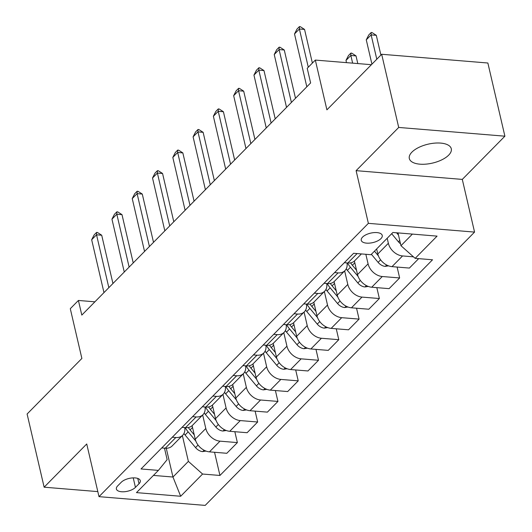 <?xml version="1.0" encoding="UTF-8"?>
<svg xmlns="http://www.w3.org/2000/svg" width="532" height="532" viewBox="0 0 532 532"><rect width="100%" height="100%" fill="white"/><g stroke="black" fill="none" stroke-linecap="round" stroke-linejoin="round"><path stroke-width="0.8" d="M411.934 152.119A21.546 9.709 166.9 0 0 409.314 158.516A21.546 9.709 166.9 0 0 426.006 164.129A21.546 9.709 166.9 0 0 448.669 155.145A21.546 9.709 166.9 0 0 451.282 148.747A21.546 9.709 166.9 0 0 434.597 143.135A21.546 9.709 166.9 0 0 411.934 152.119M362.565 237.112A10.773 4.854 166.9 0 0 361.255 240.311A10.773 4.854 166.9 0 0 369.6 243.117A10.773 4.854 166.9 0 0 380.932 238.622A10.773 4.854 166.9 0 0 382.242 235.423A10.773 4.854 166.9 0 0 373.896 232.617A10.773 4.854 166.9 0 0 362.565 237.112M504.895 136.185L487.864 63.009L381.677 54.271L398.707 127.441L356.108 170.659L368.37 223.347L474.557 232.092L462.295 179.404L504.895 136.185L398.707 127.441M368.37 223.347L98.992 496.655L205.179 505.4L474.557 232.092M98.992 496.655L86.729 443.974L44.136 487.192L97.815 491.608M44.136 487.192L27.105 414.016L81.875 358.448L70.291 308.686L78.41 300.46L81.815 315.09L310.622 82.945L307.217 68.309L315.33 60.076L326.907 109.838L381.677 54.271M135.441 487.379L139.012 483.754A10.434 4.702 166.9 0 0 140.282 480.655A10.434 4.702 166.9 0 0 132.195 477.936A10.434 4.702 166.9 0 0 121.223 482.291L117.652 485.909A10.434 4.702 166.9 0 0 116.382 489.008A10.434 4.702 166.9 0 0 124.468 491.728A10.434 4.702 166.9 0 0 135.441 487.379L133.233 477.876M153.435 475.415L172.96 477.024L188.375 461.384L202.579 474.039L219.942 475.462L432.529 259.782L415.166 258.353L400.962 245.698L412.4 234.093M202.579 474.039L180.674 496.263L136.478 492.625L158.383 470.394L167.141 459.635L164.468 448.157M415.166 258.353L437.071 236.122L392.875 232.484L370.97 254.715L353.607 253.285L141.02 468.965L158.383 470.394M371.403 64.691L315.33 60.076M94.902 301.817L78.41 300.46M166.27 448.263L172.96 477.024L180.674 496.263M182.37 435.575L188.375 461.384M192.105 425.68L195.251 439.213A13.466 9.789 44.6 0 0 209.455 451.861L226.818 453.291L237.372 442.591L234.838 431.705M202.659 414.993L205.804 428.506A13.466 9.789 44.6 0 0 220.009 441.161L237.372 442.591M212.388 405.098L215.54 418.631A13.466 9.789 44.6 0 0 229.744 431.286L247.107 432.716L257.654 422.009L255.121 411.123M222.941 394.412L226.087 407.931A13.466 9.789 44.6 0 0 240.291 420.579L257.654 422.009M232.677 384.523L235.822 398.049A13.466 9.789 44.6 0 0 250.027 410.704L267.39 412.134L277.937 401.427L275.403 390.541M243.224 373.836L246.369 387.349A13.466 9.789 44.6 0 0 260.574 399.998L277.937 401.427M252.959 363.941L256.105 377.467A13.466 9.789 44.6 0 0 270.309 390.122L287.672 391.552L298.226 380.852L295.686 369.959M263.513 353.255L266.658 366.767A13.466 9.789 44.6 0 0 280.863 379.422L298.226 380.852M273.242 343.359L276.394 356.886A13.466 9.789 44.6 0 0 290.598 369.541L307.962 370.97L318.508 360.27L315.975 349.378M283.795 332.673L286.941 346.186A13.466 9.789 44.6 0 0 301.145 358.841L318.508 360.27M293.531 322.778L296.676 336.31A13.466 9.789 44.6 0 0 310.881 348.959L328.244 350.389L338.791 339.689L336.257 328.803M304.078 312.091L307.223 325.604A13.466 9.789 44.6 0 0 321.428 338.259L338.791 339.689M313.813 302.196L316.959 315.729A13.466 9.789 44.6 0 0 331.163 328.377L348.527 329.807L359.073 319.107L356.54 308.221M324.367 291.509L327.506 305.022A13.466 9.789 44.6 0 0 341.71 317.677L359.073 319.107M334.096 281.621L337.248 295.147A13.466 9.789 44.6 0 0 351.453 307.802L368.816 309.232L379.363 298.525L376.829 287.639M344.65 270.928L347.795 284.447A13.466 9.789 44.6 0 0 361.999 297.095L379.363 298.525M354.385 261.039L357.531 274.565A13.466 9.789 44.6 0 0 371.735 287.22L389.098 288.65L399.645 277.943L397.111 267.057M365.85 254.289L368.078 263.865A13.466 9.789 44.6 0 0 382.282 276.52L399.645 277.943M376.643 248.956L377.813 253.983A13.466 9.789 44.6 0 0 392.018 266.638L409.381 268.068L418.677 258.638M387.19 238.25L388.36 243.284A13.466 9.789 44.6 0 0 402.564 255.939L413.457 256.836M397.983 232.903L400.962 245.698M161.748 447.937L165.259 448.223A13.466 9.789 44.6 0 0 172.129 445.969L182.675 435.269A13.466 9.789 44.6 0 0 184.724 427.575M219.942 475.462L214.549 452.28M172.302 437.231L175.806 437.523A13.466 9.789 44.6 0 0 182.675 435.269M182.037 427.356L185.548 427.642A13.466 9.789 44.6 0 0 192.411 425.387L202.958 414.687A13.466 9.789 44.6 0 0 205.013 406.993M192.584 416.656L196.095 416.942A13.466 9.789 44.6 0 0 202.958 414.687M202.32 406.774L205.831 407.066A13.466 9.789 44.6 0 0 212.694 404.805L223.247 394.106A13.466 9.789 44.6 0 0 225.295 386.418M212.867 396.074L216.378 396.36A13.466 9.789 44.6 0 0 223.247 394.106M222.602 386.192L226.113 386.485A13.466 9.789 44.6 0 0 232.983 384.23L243.53 373.524A13.466 9.789 44.6 0 0 245.578 365.836M233.156 375.492L236.66 375.778A13.466 9.789 44.6 0 0 243.53 373.524M242.891 365.61L246.396 365.903A13.466 9.789 44.6 0 0 253.265 363.649L263.812 352.949A13.466 9.789 44.6 0 0 265.867 345.255M253.438 354.911L256.949 355.203A13.466 9.789 44.6 0 0 263.812 352.949M263.174 345.035L266.685 345.321A13.466 9.789 44.6 0 0 273.548 343.067L284.095 332.367A13.466 9.789 44.6 0 0 286.15 324.673M273.721 334.329L277.232 334.621A13.466 9.789 44.6 0 0 284.095 332.367M283.456 324.454L286.967 324.739A13.466 9.789 44.6 0 0 293.837 322.485L304.384 311.785A13.466 9.789 44.6 0 0 306.432 304.091M294.003 313.754L297.514 314.04A13.466 9.789 44.6 0 0 304.384 311.785M303.745 303.872L307.25 304.158A13.466 9.789 44.6 0 0 314.119 301.903L324.666 291.204A13.466 9.789 44.6 0 0 326.721 283.509M314.292 293.172L317.803 293.458A13.466 9.789 44.6 0 0 324.666 291.204M324.028 283.29L327.539 283.583A13.466 9.789 44.6 0 0 334.402 281.328L344.949 270.622A13.466 9.789 44.6 0 0 347.004 262.934M334.575 272.59L338.086 272.876A13.466 9.789 44.6 0 0 344.949 270.622M344.31 262.708L347.822 263.001A13.466 9.789 44.6 0 0 354.691 260.747L361.408 253.924M356.108 170.659L462.295 179.404M103.973 292.607L91.67 239.739L94.157 234.878L96.591 232.404L96.538 234.798L101.705 235.224L112.944 283.509M91.67 239.739L96.538 234.798L108.841 287.666M96.591 232.404L97.449 232.477L101.705 235.224M205.977 451.076L202.592 451.615A8.924 6.484 -135.4 0 1 195.557 447.598L185.083 435.01A25.755 18.72 -135.4 0 1 183.932 433.547M194.24 434.87L190.117 429.903A25.755 18.72 -135.4 0 1 188.295 427.515M185.136 427.608A25.755 18.72 44.6 0 0 188.168 431.878L195.843 441.101M124.262 272.025L111.959 219.157L114.44 214.296L116.874 211.822L116.827 214.216L121.994 214.642L133.226 262.928M111.959 219.157L116.827 214.216L129.13 267.084M116.874 211.822L117.738 211.896L121.994 214.642M144.544 251.443L132.242 198.576L134.722 193.715L137.163 191.247L137.11 193.635L142.277 194.06L153.515 242.346M132.242 198.576L137.11 193.635L149.412 246.509M137.163 191.247L138.021 191.314L142.277 194.06M164.827 230.868L152.524 177.994L155.012 173.133L157.445 170.666L157.392 173.06L162.559 173.485L173.798 221.764M152.524 177.994L157.392 173.06L169.695 225.927M157.445 170.666L158.303 170.732L162.559 173.485M226.26 430.494L222.875 431.033A8.924 6.484 -135.4 0 1 215.846 427.023L205.365 414.428A25.755 18.72 -135.4 0 1 204.215 412.965M214.529 414.288L210.399 409.321A25.755 18.72 -135.4 0 1 208.577 406.933M205.418 407.027A25.755 18.72 44.6 0 0 208.451 411.296L216.125 420.526M246.549 409.913L243.157 410.451A8.924 6.484 -135.4 0 1 236.128 406.441L225.654 393.846A25.755 18.72 -135.4 0 1 224.497 392.383M234.812 393.707L230.682 388.746A25.755 18.72 -135.4 0 1 228.866 386.352M225.701 386.451A25.755 18.72 44.6 0 0 228.733 390.721L236.407 399.944M266.831 389.331L263.446 389.87A8.924 6.484 -135.4 0 1 256.411 385.86L245.937 373.264A25.755 18.72 -135.4 0 1 244.787 371.802M255.094 373.125L250.964 368.164A25.755 18.72 -135.4 0 1 249.149 365.77M245.99 365.87A25.755 18.72 44.6 0 0 249.023 370.139L256.697 379.363M185.116 210.286L172.814 157.419L175.294 152.551L177.728 150.084L177.681 152.478L182.842 152.903L194.08 201.189M172.814 157.419L177.681 152.478L189.984 205.345M177.728 150.084L178.592 150.157L182.842 152.903M287.114 368.749L283.729 369.288A8.924 6.484 -135.4 0 1 276.7 365.278L266.219 352.683A25.755 18.72 -135.4 0 1 265.069 351.22M275.383 352.543L271.253 347.582A25.755 18.72 -135.4 0 1 269.431 345.195M266.273 345.288A25.755 18.72 44.6 0 0 269.305 349.557L276.979 358.781M205.399 189.705L193.096 136.837L195.577 131.969L198.01 129.502L197.964 131.896L203.131 132.322L214.363 180.607M193.096 136.837L197.964 131.896L210.266 184.764M198.01 129.502L198.875 129.575L203.131 132.322M225.681 169.123L213.379 116.255L215.866 111.394L218.3 108.92L218.246 111.314L223.413 111.74L234.652 160.026M213.379 116.255L218.246 111.314L230.549 164.182M218.3 108.92L219.157 108.994L223.413 111.74M245.97 148.541L233.661 95.674L236.148 90.812L238.582 88.339L238.536 90.733L243.696 91.158L254.934 139.444M233.661 95.674L238.536 90.733L250.838 143.607M238.582 88.339L239.447 88.412L243.696 91.158M307.403 348.174L304.011 348.713A8.924 6.484 -135.4 0 1 296.982 344.696L286.509 332.108A25.755 18.72 -135.4 0 1 285.352 330.638M295.666 331.961L291.536 327A25.755 18.72 -135.4 0 1 289.721 324.613M286.555 324.706A25.755 18.72 44.6 0 0 289.588 328.976L297.262 338.199M327.685 327.592L324.294 328.131A8.924 6.484 -135.4 0 1 317.265 324.114L306.791 311.526A25.755 18.72 -135.4 0 1 305.641 310.063M315.948 311.386L311.819 306.419A25.755 18.72 -135.4 0 1 310.003 304.031M306.844 304.124A25.755 18.72 44.6 0 0 309.877 308.394L317.551 317.624M347.968 307.011L344.583 307.549A8.924 6.484 -135.4 0 1 337.554 303.539L327.074 290.944A25.755 18.72 -135.4 0 1 325.923 289.481M336.237 290.805L332.108 285.837A25.755 18.72 -135.4 0 1 330.286 283.45M327.127 283.549A25.755 18.72 44.6 0 0 330.159 287.819L337.833 297.042M266.253 127.959L253.95 75.092L256.431 70.231L258.865 67.764L258.818 70.151L263.985 70.576L275.217 118.862M253.95 75.092L258.818 70.151L271.12 123.025M258.865 67.764L259.729 67.83L263.985 70.576M368.257 286.429L364.866 286.967A8.924 6.484 -135.4 0 1 357.837 282.958L347.363 270.362A25.755 18.72 -135.4 0 1 346.206 268.899M356.52 270.223L352.39 265.262A25.755 18.72 -135.4 0 1 350.575 262.868M347.409 262.968A25.755 18.72 44.6 0 0 350.442 267.237L358.116 276.46M286.535 107.384L274.233 54.51L276.72 49.649L279.154 47.182L279.101 49.576L284.268 50.001L295.506 98.28M274.233 54.51L279.101 49.576L291.403 102.443M279.154 47.182L280.012 47.248L284.268 50.001M388.54 265.847L385.148 266.386A8.924 6.484 -135.4 0 1 378.119 262.376L371.389 254.283M376.802 249.641L376.417 249.182M374.475 251.157L378.405 255.879M357.803 63.574L356.014 55.907L350.847 55.481L345.98 60.422L346.498 62.643M345.98 60.422L348.467 55.554L350.901 53.087L351.758 53.16L356.014 55.907M352.636 63.148L350.847 55.481L350.901 53.087M306.818 86.802L294.515 33.935L297.002 29.067L299.436 26.6L299.39 28.994L304.55 29.42L312.384 63.069M294.515 33.935L299.39 28.994L308.281 67.225M299.436 26.6L300.294 26.673L304.55 29.42M400.516 243.796A8.924 6.484 -135.4 0 1 398.408 241.794L391.672 233.701M396.599 232.79L398.481 235.058M380.892 55.062L376.304 35.325L371.137 34.899L366.269 39.84L371.928 64.159M366.269 39.84L368.749 34.979L371.183 32.505L372.048 32.578L376.304 35.325M376.796 59.225L371.137 34.899L371.183 32.505M205.804 428.506L195.251 439.213M226.087 407.931L215.54 418.631M246.369 387.349L235.822 398.049M266.658 366.767L256.105 377.467M286.941 346.186L276.394 356.886M307.223 325.604L296.676 336.31M327.506 305.022L316.959 315.729M347.795 284.447L337.248 295.147M368.078 263.865L357.531 274.565M388.36 243.284L377.813 253.983M220.009 441.161L209.455 451.861M175.806 437.523L165.259 448.223M196.095 416.942L185.548 427.642M240.291 420.579L229.744 431.286M216.378 396.36L205.831 407.066M260.574 399.998L250.027 410.704M236.66 375.778L226.113 386.485M280.863 379.422L270.309 390.122M256.949 355.203L246.396 365.903M301.145 358.841L290.598 369.541M277.232 334.621L266.685 345.321M321.428 338.259L310.881 348.959M297.514 314.04L286.967 324.739M341.71 317.677L331.163 328.377M317.803 293.458L307.25 304.158M361.999 297.095L351.453 307.802M338.086 272.876L327.539 283.583M382.282 276.52L371.735 287.22M357.112 253.571L347.822 263.001M402.564 255.939L392.018 266.638M137.775 478.434L139.012 483.754M202.772 451.582L204.102 450.238M190.117 429.903L192.518 427.462M185.083 435.01L188.168 431.878M195.557 447.598L198.057 445.065M223.061 431.006L224.384 429.657M210.399 409.321L212.807 406.88M205.365 414.428L208.451 411.296M215.846 427.023L218.346 424.483M243.343 410.425L244.667 409.075M230.682 388.746L233.089 386.298M225.654 393.846L228.733 390.721M236.128 406.441L238.629 403.901M263.626 389.843L264.956 388.5M250.964 368.164L253.372 365.723M245.937 373.264L249.023 370.139M256.411 385.86L258.911 383.326M283.915 369.261L285.238 367.918M271.253 347.582L273.661 345.142M266.219 352.683L269.305 349.557M276.7 365.278L279.194 362.744M304.198 348.679L305.521 347.336M291.536 327L293.943 324.56M286.509 332.108L289.588 328.976M296.982 344.696L299.483 342.162M324.48 328.104L325.81 326.754M311.819 306.419L314.226 303.978M306.791 311.526L309.877 308.394M317.265 324.114L319.765 321.581M344.763 307.523L346.093 306.173M332.108 285.837L334.515 283.396M327.074 290.944L330.159 287.819M337.554 303.539L340.048 300.999M365.052 286.941L366.375 285.591M352.39 265.262L354.797 262.821M347.363 270.362L350.442 267.237M357.837 282.958L360.337 280.424M385.334 266.359L386.664 265.016M378.119 262.376L380.619 259.842M398.408 241.794L399.738 240.444"/></g></svg>

